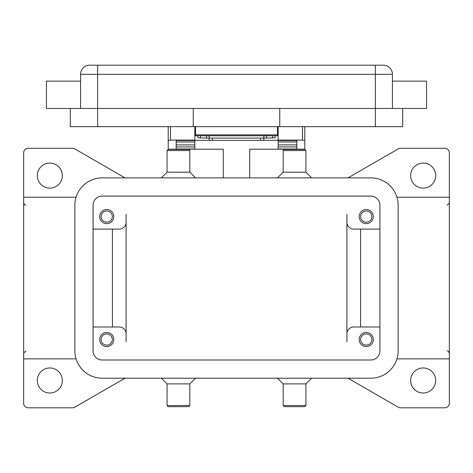 <?xml version="1.0" encoding="UTF-8"?>
<svg xmlns="http://www.w3.org/2000/svg" width="473" height="473" viewBox="0 0 473 473"><rect width="100%" height="100%" fill="white"/><g stroke="black" fill="none" stroke-linecap="round" stroke-linejoin="round"><path stroke-width="0.71" d="M266.873 135.769L266.453 135.775A3.187 0.349 0 0 0 264.561 135.893A3.187 0.349 0 0 0 263.816 136.118L263.816 138.376A3.187 0.349 180 0 1 264.561 138.157A3.187 0.349 180 0 1 266.453 138.039L272.566 137.921A3.187 0.349 0 0 0 274.452 137.803A3.187 0.349 0 0 0 275.197 137.578L275.197 135.769M212.371 140.363L212.371 138.098A3.187 0.349 180 0 1 210.118 137.998A3.187 0.349 180 0 1 209.184 137.755L209.184 140.014A3.187 0.349 0 0 0 210.118 140.262A3.187 0.349 0 0 0 212.371 140.363L260.629 140.363A3.187 0.349 0 0 0 262.882 140.262A3.187 0.349 0 0 0 263.816 140.014L263.816 137.755A3.187 0.349 180 0 1 262.882 137.998A3.187 0.349 180 0 1 260.629 138.098L260.629 140.363M197.803 135.769L197.803 137.578A3.187 0.349 0 0 0 198.548 137.803A3.187 0.349 0 0 0 200.434 137.921L206.547 138.039A3.187 0.349 180 0 1 208.439 138.157A3.187 0.349 180 0 1 209.184 138.376L209.184 136.118A3.187 0.349 0 0 0 208.439 135.893A3.187 0.349 0 0 0 206.547 135.775L206.127 135.769M278.159 126.658L278.159 140.091L302.519 140.091L304.795 140.522L304.795 126.658M168.205 126.658L168.205 140.522L170.481 140.091L194.841 140.091L194.841 126.658M373.315 339.508A7.06 7.06 0 0 1 366.262 346.567A7.06 7.06 0 0 1 359.202 339.508A7.06 7.06 0 0 1 366.262 332.454A7.06 7.06 0 0 1 373.315 339.508M360.657 339.508A5.599 5.599 0 0 0 366.262 345.113A5.599 5.599 0 0 0 371.861 339.508A5.599 5.599 0 0 0 366.262 333.908A5.599 5.599 0 0 0 360.657 339.508M113.798 216.581A7.06 7.06 0 0 1 106.738 223.64A7.06 7.06 0 0 1 99.685 216.581A7.06 7.06 0 0 1 106.738 209.521A7.06 7.06 0 0 1 113.798 216.581M101.139 216.581A5.599 5.599 0 0 0 106.738 222.18A5.599 5.599 0 0 0 112.343 216.581A5.599 5.599 0 0 0 106.738 210.982A5.599 5.599 0 0 0 101.139 216.581M373.315 216.581A7.06 7.06 0 0 1 366.262 223.64A7.06 7.06 0 0 1 359.202 216.581A7.06 7.06 0 0 1 366.262 209.521A7.06 7.06 0 0 1 373.315 216.581M360.657 216.581A5.599 5.599 0 0 0 366.262 222.18A5.599 5.599 0 0 0 371.861 216.581A5.599 5.599 0 0 0 366.262 210.982A5.599 5.599 0 0 0 360.657 216.581M113.798 339.508A7.06 7.06 0 0 1 106.738 346.567A7.06 7.06 0 0 1 99.685 339.508A7.06 7.06 0 0 1 106.738 332.454A7.06 7.06 0 0 1 113.798 339.508M101.139 339.508A5.599 5.599 0 0 0 106.738 345.113A5.599 5.599 0 0 0 112.343 339.508A5.599 5.599 0 0 0 106.738 333.908A5.599 5.599 0 0 0 101.139 339.508M80.564 81.131L46.413 81.131L46.413 108.447L426.587 108.447L426.587 81.131L392.436 81.131M392.436 108.447L392.436 74.302A9.105 9.105 0 0 0 383.331 65.197L89.669 65.197A9.105 9.105 0 0 0 80.564 74.302L80.564 108.447M294.549 150.562L305.93 150.562L304.795 149.427L284.308 149.427L283.167 150.562L294.549 150.562M277.474 177.883L283.167 172.19L305.93 172.19L305.93 150.562M277.474 378.211L283.167 383.899L283.167 405.527L305.93 405.527L305.93 383.899L311.624 378.211M283.167 405.527L284.308 406.668L304.795 406.668L305.93 405.527M283.167 383.899L305.93 383.899M195.526 177.883L189.833 172.19L189.833 150.562L167.07 150.562L167.07 172.19L161.376 177.883M189.833 150.562L188.692 149.427L168.205 149.427L167.07 150.562M189.833 172.19L167.07 172.19M178.451 405.527L167.07 405.527L168.205 406.668L188.692 406.668L189.833 405.527L178.451 405.527M195.526 378.211L189.833 383.899L167.07 383.899L167.07 405.527M396.942 197.229L449.35 197.229L449.35 358.859L396.942 358.859M76.058 197.229L23.65 197.229L23.65 358.859L76.058 358.859M449.35 358.859L449.35 403.25A4.553 4.553 0 0 1 444.797 407.803L400.489 407.803A4.553 4.553 0 0 1 398.213 407.194L348.01 378.211M124.99 378.211L74.787 407.194A4.553 4.553 0 0 1 72.511 407.803L28.203 407.803A4.553 4.553 0 0 1 23.65 403.25L23.65 358.859M23.65 197.229L23.65 152.838A4.553 4.553 0 0 1 28.203 148.286L72.511 148.286A4.553 4.553 0 0 1 74.787 148.894L124.99 177.883M348.01 177.883L398.213 148.894A4.553 4.553 0 0 1 400.489 148.286L444.797 148.286A4.553 4.553 0 0 1 449.35 152.838L449.35 197.229M37.308 175.607A12.523 12.523 0 0 1 49.831 163.084A12.523 12.523 0 0 1 62.347 175.607A12.523 12.523 0 0 1 49.831 188.124A12.523 12.523 0 0 1 37.308 175.607M410.653 380.487A12.523 12.523 0 0 1 423.169 367.964A12.523 12.523 0 0 1 435.692 380.487A12.523 12.523 0 0 1 423.169 393.01A12.523 12.523 0 0 1 410.653 380.487M37.308 380.487A12.523 12.523 0 0 1 49.831 367.964A12.523 12.523 0 0 1 62.347 380.487A12.523 12.523 0 0 1 49.831 393.01A12.523 12.523 0 0 1 37.308 380.487M410.653 175.607A12.523 12.523 0 0 1 423.169 163.084A12.523 12.523 0 0 1 435.692 175.607A12.523 12.523 0 0 1 423.169 188.124A12.523 12.523 0 0 1 410.653 175.607M346.91 341.784L346.91 222.275A6.829 6.829 0 0 0 353.739 229.103A6.829 6.829 0 0 1 346.91 222.275L346.91 214.304M126.09 214.304L126.09 341.784M112.432 229.103L112.432 326.991M119.261 326.991A6.829 6.829 0 0 1 126.09 333.82A6.829 6.829 0 0 0 119.261 326.991L93.08 326.991M360.568 229.103L360.568 326.991M353.739 229.103L379.92 229.103M346.91 333.82A6.829 6.829 0 0 1 353.739 326.991L379.92 326.991M70.317 108.447L70.317 126.658L402.683 126.658L402.683 108.447M279.756 108.447L279.756 126.658M193.244 108.447L193.244 126.658M195.526 126.658L195.526 135.769L277.474 135.769L277.474 126.658M209.184 136.118L209.184 137.755M212.371 138.098L260.629 138.098M263.816 137.755L263.816 136.118M370.814 177.883A27.316 27.316 0 0 1 398.13 205.199L398.13 350.895A27.316 27.316 0 0 1 370.814 378.211L102.186 378.211A27.316 27.316 0 0 1 74.87 350.895L74.87 205.199A27.316 27.316 0 0 1 102.186 177.883L370.814 177.883M370.814 196.094A9.105 9.105 0 0 1 379.92 205.199L379.92 350.895A9.105 9.105 0 0 1 370.814 360L102.186 360A9.105 9.105 0 0 1 93.08 350.895L93.08 205.199A9.105 9.105 0 0 1 102.186 196.094L370.814 196.094M126.09 222.275A6.829 6.829 0 0 1 119.261 229.103L93.08 229.103M249.703 177.883L249.703 149.196L304.795 149.196L304.795 140.522M168.205 140.522L168.205 149.196L223.297 149.196L223.297 177.883M176.175 149.196L176.175 140.522L194.841 140.522L194.841 140.091M278.159 140.091L278.159 140.522L296.825 140.522L296.825 149.196M296.825 148.989L278.159 148.989L278.159 141.971L296.825 142.012L296.825 140.522M296.825 141.971L278.159 141.971L278.159 140.522M278.159 140.321L262.172 140.321M210.828 140.321L194.841 140.321M176.175 148.989L194.841 148.989L194.841 141.971L176.175 142.012L176.175 144.874L194.841 144.874M194.841 140.522L194.841 141.971L176.175 142.012M176.175 141.971L176.175 140.522M296.825 142.012L296.825 144.874L278.159 144.874M195.526 131.216L194.841 131.216M278.159 131.216L277.474 131.216M89.669 65.197A9.105 9.105 0 0 0 83.23 67.864M389.77 67.864A9.105 9.105 0 0 0 383.331 65.197M97.633 65.197L97.633 74.302L375.367 74.302L375.367 65.197M375.367 126.658L375.367 74.302L392.436 74.302M80.564 74.302L97.633 74.302L97.633 126.658M277.474 134.858L195.526 134.858M272.566 135.769L272.566 137.921M170.481 140.091L170.481 126.658M302.519 126.658L302.519 140.091M278.159 146.914L296.825 146.914M176.175 146.914L194.841 146.914M200.434 137.921L200.434 135.769M206.547 135.775L206.547 138.039M266.453 138.039L266.453 135.775M305.93 172.19L311.624 177.883M167.07 383.899L161.376 378.211M447.074 205.199L449.35 202.923M25.926 205.199L24.833 204.915L23.65 202.923M25.926 350.895L23.65 353.171M447.074 350.895C447.665 350.452 448.422 351.208 449.35 353.171M189.833 383.899L189.833 405.527M283.167 172.19L283.167 150.562"/></g></svg>
